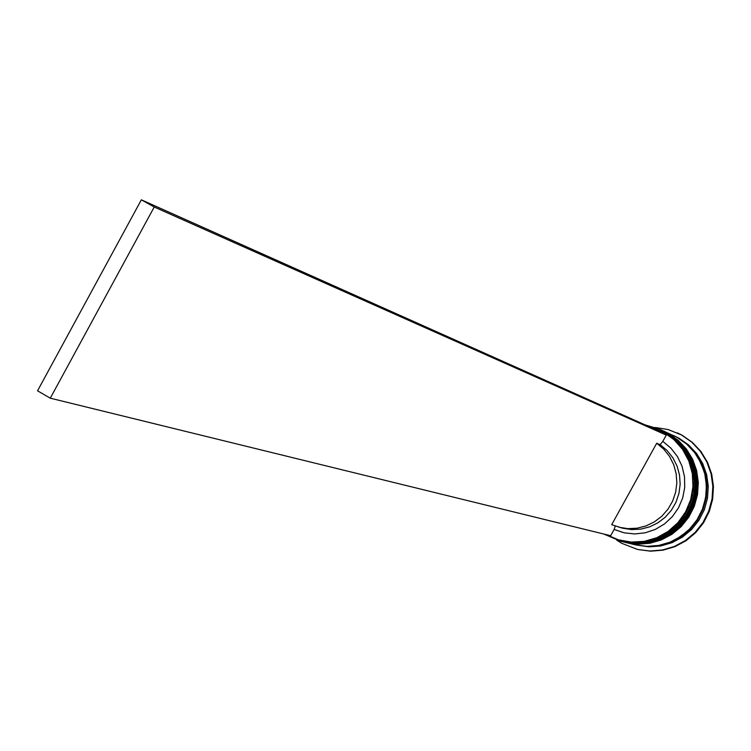 <?xml version="1.0" encoding="UTF-8"?>
<svg xmlns="http://www.w3.org/2000/svg" width="751" height="751" viewBox="0 0 751 751"><rect width="100%" height="100%" fill="white"/><g stroke="black" fill="none" stroke-linecap="round" stroke-linejoin="round"><path stroke-width="1.13" d="M606.264 534.628L618.486 539.847L631.253 542.072L644.227 541.358L656.75 537.735L668.202 531.37L677.984 522.593L685.607 511.835L690.685 499.65L692.957 486.648L692.3 473.487L688.761 460.851L682.518 449.361L673.9 439.598L663.34 432.06L648.385 426.343M645.203 424.916L659.594 429.253L663.875 431.403L673.713 438.284L681.955 447.07L688.245 457.397L692.309 468.831L693.971 480.893L693.164 493.069L689.925 504.85L684.377 515.74L676.764 525.268L667.414 533.041L656.712 538.73L645.118 542.091L633.121 543.011L621.227 541.433L603.748 534.017M621.227 541.433L634.407 543.32L646.376 542.41L657.951 539.049L668.625 533.37L677.956 525.616L685.56 516.106L691.089 505.245L694.328 493.491L695.126 481.335L693.464 469.3L689.409 457.894L683.138 447.587L674.914 438.819L665.095 431.947L659.594 429.253M605.09 534.346L606.442 535.181M623.978 542.091L636.529 543.837L648.46 542.926L659.998 539.575L670.634 533.923L679.937 526.198L687.503 516.726L693.023 505.902L696.243 494.186L697.05 482.076L695.388 470.079L691.342 458.711L685.09 448.441L676.895 439.701L667.104 432.858L662.175 430.417L666.437 432.557L676.238 439.41L684.443 448.159L690.704 458.439L694.75 469.826L696.412 481.832L695.604 493.951L692.375 505.686L686.855 516.519L679.279 526.01L669.967 533.745L659.312 539.406L647.766 542.757L635.825 543.658L623.762 542.034M673.121 435.345L678.913 438.171L688.517 444.874L696.553 453.435L702.683 463.498L706.644 474.632L708.268 486.385L707.489 498.242L704.335 509.713L698.928 520.312L691.511 529.586L682.396 537.153L671.976 542.691L660.673 545.968L648.986 546.85L635.656 544.897M655.219 427.497L668.155 429.544L681.495 434.96L691.718 442.104L700.289 451.21L706.841 461.921L711.084 473.778L712.849 486.291L712.051 498.936L708.719 511.168L703.002 522.48L695.144 532.393L685.466 540.504L674.379 546.456L662.363 550.004L649.906 551.018L637.543 549.46L621.621 543.245L616.693 540.138M663.997 431.234L668.446 433.458L678.209 440.283L686.395 449.004L692.629 459.255L696.665 470.595L698.317 482.564L697.519 494.646L694.299 506.334L688.798 517.129L681.251 526.582L671.967 534.29L661.349 539.931L649.85 543.273L637.946 544.175L625.921 542.56M664.194 431.327L676.98 437.298L686.611 444.029L694.675 452.618L700.824 462.71L704.804 473.89L706.428 485.681L705.649 497.575L702.476 509.094L697.059 519.73L689.615 529.033L680.472 536.627L670.014 542.184L658.674 545.47L646.94 546.352L635.308 544.813L626.137 542.607M673.44 435.496L677.627 437.589L687.249 444.31L695.304 452.891L701.443 462.973L705.414 474.144L707.048 485.916L706.259 497.8L703.096 509.3L697.688 519.917L690.253 529.22L681.119 536.805L670.671 542.353L659.34 545.639L647.625 546.521L636.003 544.982M677.402 432.895L682.133 435.251L692.347 442.386L700.908 451.492L707.451 462.184L711.685 474.031L713.45 486.526L712.652 499.152L709.329 511.375L703.621 522.677L695.764 532.581L686.104 540.673L675.027 546.615L663.02 550.164L650.582 551.178L637.543 549.46M141.348 199.822L659.209 431.177L666.287 435.101L662.823 441.363L670.943 448.169L677.449 456.58L682.039 466.211L684.499 476.632L684.724 487.371L682.687 497.941L678.5 507.854L672.333 516.66L664.475 523.963L655.294 529.427L645.203 532.806L634.661 533.952L624.147 532.825L614.13 529.464L610.676 535.716L50.279 398.18L154.227 207.013L141.348 199.822L37.55 390.802L50.279 398.18M662.823 441.363L660.148 444.686L667.16 450.581L672.868 457.781L677.036 466.005L679.505 474.923L680.153 484.179L678.97 493.407L675.994 502.222L671.347 510.276L665.217 517.251L657.857 522.856L649.559 526.883L640.65 529.155L631.497 529.586L622.466 528.178L611.689 524.696L656.712 443.231L663.762 449.154L669.507 456.401L673.703 464.672L676.172 473.646L676.829 482.959L675.637 492.234L672.643 501.105L667.968 509.206L661.809 516.228L654.403 521.87L646.057 525.907L637.101 528.197L627.892 528.638L618.815 527.221M615.238 526.122L614.13 529.464M660.148 444.686L656.712 443.231M666.287 435.101L154.227 207.013M623.48 541.969L635.412 543.564L647.371 542.654L658.927 539.302L669.592 533.632L678.913 525.897L686.498 516.406L692.018 505.564L695.248 493.829L696.055 481.701L694.393 469.685L690.338 458.298L684.077 448L675.862 439.241L666.043 432.379L661.227 429.994L665.902 432.313L675.712 439.175L683.926 447.925L690.188 458.223L694.234 469.61L695.895 481.635L695.097 493.773L691.868 505.507L686.339 516.359L678.754 525.85L669.432 533.595L658.768 539.265L647.212 542.616L635.262 543.527L622.973 541.846L635.402 543.555L647.353 542.654L658.909 539.293L669.563 533.632L678.885 525.888L686.47 516.397L691.99 505.554L695.229 493.82L696.027 481.682L694.365 469.666L690.319 458.27L684.048 447.981L675.844 439.232L666.034 432.369L661.697 430.201M625.639 542.485L637.533 544.071L649.455 543.17L660.974 539.828L671.601 534.186L680.885 526.47L688.442 517.017L693.943 506.212L697.163 494.524L697.961 482.433L696.308 470.464L692.272 459.114L686.029 448.854L677.834 440.124L668.052 433.28L663.255 430.905L667.911 433.214L677.684 440.048L685.87 448.779L692.122 459.03L696.158 470.389L697.81 482.367L697.012 494.458L693.793 506.155L688.282 516.97L680.725 526.432L671.432 534.149L660.805 539.791L649.296 543.133L637.383 544.034L625.132 542.363L637.524 544.071L649.437 543.17L660.946 539.828L671.572 534.177L680.857 526.47L688.414 517.007L693.915 506.202L697.135 494.505L697.932 482.414L696.28 470.445L692.244 459.086L686.001 448.835L677.815 440.114L668.043 433.28L663.724 431.121M698.561 458.429L704.288 471.506L705.902 478.5L706.484 492.853L703.537 506.934L697.247 519.87L688 530.854L676.379 539.209L669.901 542.222"/></g></svg>
